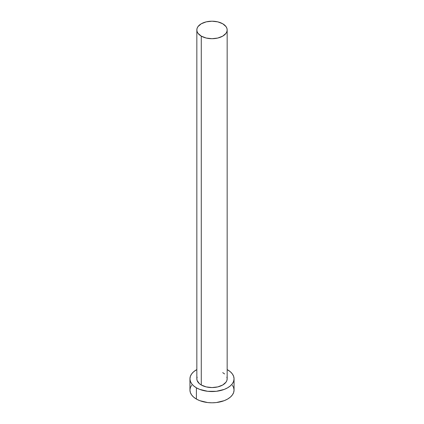 <?xml version="1.0" encoding="UTF-8"?>
<svg xmlns="http://www.w3.org/2000/svg" width="424" height="424" viewBox="0 0 424 424"><rect width="100%" height="100%" fill="white"/><g stroke="black" fill="none" stroke-linecap="round" stroke-linejoin="round"><path stroke-width="0.64" d="M196.837 29.956L197.128 31.662L197.992 33.305L201.278 36.141L206.197 38.038L212 38.706L217.804 38.038L222.722 36.141L226.008 33.305L226.872 31.662L227.163 29.956L226.872 28.244L226.008 26.606L222.722 23.765L217.804 21.868L212 21.2L206.197 21.868L201.278 23.765L197.992 26.606L197.128 28.244L196.837 29.956L196.837 378.812A15.163 8.756 0 0 0 201.278 385.003L201.278 36.141A15.163 8.756 180 0 1 196.837 29.956A15.163 8.756 180 0 1 206.197 21.868A15.163 8.756 180 0 1 222.722 23.765A15.163 8.756 180 0 1 227.163 29.956A15.163 8.756 180 0 1 217.804 38.038A15.163 8.756 180 0 1 201.278 36.141L201.278 385.003A15.163 8.756 0 0 0 217.804 386.9A15.163 8.756 0 0 0 227.163 378.812L226.872 380.524L226.008 382.162L222.722 385.003L217.804 386.9L212 387.568L206.197 386.9L201.278 385.003L199.397 383.678L197.128 380.524L196.837 378.812L197.128 377.106M191.627 385.193L190.371 387.584L189.947 390.069A22.053 12.731 0 0 0 196.407 399.069L196.407 387.817L199.746 389.402L207.696 391.304L216.304 391.304L224.254 389.402L227.593 387.817L230.338 385.888L232.373 383.688L233.629 381.298L234.053 378.812L233.629 376.332L232.373 373.942L230.338 371.742L227.163 369.569A22.053 12.731 180 0 1 227.593 369.813A22.053 12.731 180 0 1 234.053 378.812A22.053 12.731 180 0 1 220.438 390.578A22.053 12.731 180 0 1 196.407 387.817L196.407 399.069A22.053 12.731 0 0 0 220.438 401.83A22.053 12.731 0 0 0 234.053 390.069L233.629 387.584L232.373 385.193M196.407 387.817A22.053 12.731 180 0 1 189.947 378.812A22.053 12.731 180 0 1 196.837 369.569L193.662 371.742L191.627 373.942L190.371 376.332L189.947 378.812L190.371 381.298L191.627 383.688L193.662 385.888L196.407 387.817M222.722 372.627L224.603 373.952M226.872 377.106L227.163 378.812L227.163 29.956M189.947 378.812L189.947 390.069L190.371 392.55L191.627 394.94L193.662 397.14L196.407 399.069L199.746 400.654L207.696 402.556L212 402.8L216.304 402.556L224.254 400.654L227.593 399.069L230.338 397.14L232.373 394.94L233.629 392.55L234.053 390.069L234.053 378.812"/></g></svg>
